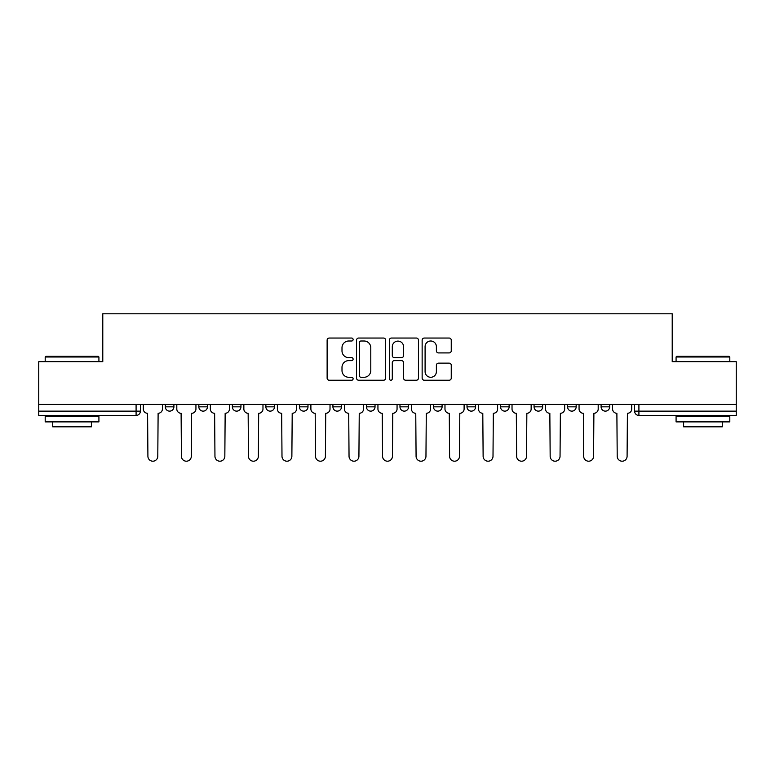 <?xml version="1.0" encoding="UTF-8"?>
<svg xmlns="http://www.w3.org/2000/svg" width="775" height="775" viewBox="0 0 775 775"><rect width="100%" height="100%" fill="white"/><g stroke="black" fill="none" stroke-linecap="round" stroke-linejoin="round"><path stroke-width="1.16" d="M353.119 339.518A1.472 1.472 0 0 0 351.647 338.045L329.23 338.045A2.112 2.112 0 0 0 327.127 340.157L327.127 378.123A2.112 2.112 0 0 0 329.23 380.225L351.647 380.225A1.472 1.472 0 0 0 353.119 378.752A1.472 1.472 0 0 0 351.647 377.28L348.74 377.28A6.752 6.752 0 0 1 341.998 370.528L341.998 367.36A6.752 6.752 0 0 1 348.74 360.608L351.647 360.608A1.472 1.472 0 0 0 353.119 359.135A1.472 1.472 0 0 0 351.647 357.662L348.74 357.662A6.752 6.752 0 0 1 341.998 350.91L341.998 347.743A6.752 6.752 0 0 1 348.74 341L351.647 341A1.472 1.472 0 0 0 353.119 339.518M500.524 404.472L500.524 406.836L509.127 406.836A4.301 4.301 0 0 1 504.825 411.137A4.301 4.301 0 0 1 500.524 406.836L500.524 404.472M467.005 404.472L467.005 406.836L475.598 406.836A4.301 4.301 0 0 1 471.307 411.137A4.301 4.301 0 0 1 467.005 406.836L467.005 404.472M299.402 406.836L299.402 404.472L299.402 406.836A4.301 4.301 0 0 0 303.693 411.137A4.301 4.301 0 0 1 299.402 406.836L307.995 406.836A4.301 4.301 0 0 1 303.693 411.137M232.355 404.472L232.355 406.836L240.947 406.836A4.301 4.301 0 0 1 236.656 411.137A4.301 4.301 0 0 1 232.355 406.836L232.355 404.472M198.836 406.836L198.836 404.472L198.836 406.836A4.301 4.301 0 0 0 203.137 411.137A4.301 4.301 0 0 1 198.836 406.836L207.429 406.836A4.301 4.301 0 0 1 203.137 411.137A4.301 4.301 0 0 0 207.429 406.836A4.301 4.301 0 0 1 203.137 411.137M165.317 406.836L165.317 404.472L165.317 406.836A4.301 4.301 0 0 0 169.609 411.137A4.301 4.301 0 0 1 165.317 406.836L173.91 406.836A4.301 4.301 0 0 1 169.609 411.137A4.301 4.301 0 0 0 173.91 406.836A4.301 4.301 0 0 1 169.609 411.137M449.142 352.916A2.112 2.112 0 0 0 451.253 350.804L451.253 340.157A2.112 2.112 0 0 0 449.142 338.045L424.254 338.045A2.112 2.112 0 0 0 422.142 340.157L422.142 378.123A2.112 2.112 0 0 0 424.254 380.225L449.142 380.225A2.112 2.112 0 0 0 451.253 378.123L451.253 365.248A2.112 2.112 0 0 0 449.142 363.146L438.485 363.146A2.112 2.112 0 0 0 436.383 365.248L436.383 371.632A5.638 5.638 0 0 1 430.735 377.28A5.638 5.638 0 0 1 425.097 371.632L425.097 346.638A5.638 5.638 0 0 1 430.735 341A5.638 5.638 0 0 1 436.383 346.638L436.383 350.804A2.112 2.112 0 0 0 438.485 352.916L449.142 352.916M38.75 404.472L38.75 361.712L102.784 361.712L102.784 313.798L672.216 313.798L672.216 361.712L736.25 361.712L736.25 404.472L38.75 404.472L38.75 411.137L140.391 411.137L140.391 404.472M385.65 340.157A2.112 2.112 0 0 0 383.548 338.045L358.66 338.045A2.112 2.112 0 0 0 356.548 340.157L356.548 378.123A2.112 2.112 0 0 0 358.66 380.225L383.548 380.225A2.112 2.112 0 0 0 385.65 378.123L385.65 340.157M391.452 338.045L416.34 338.045A2.112 2.112 0 0 1 418.452 340.157L418.452 378.123A2.112 2.112 0 0 1 416.34 380.225L405.693 380.225A2.112 2.112 0 0 1 403.581 378.123L403.581 362.719A2.112 2.112 0 0 0 401.469 360.608L394.407 360.608A2.112 2.112 0 0 0 392.295 362.719L392.295 378.752A1.472 1.472 0 0 1 390.823 380.225A1.472 1.472 0 0 1 389.35 378.752L389.35 340.157A2.112 2.112 0 0 1 391.452 338.045M634.609 404.472L634.609 411.137L736.25 411.137L736.25 415.439L638.91 415.439A4.301 4.301 0 0 1 634.609 411.137M736.25 404.472L736.25 411.137M140.391 411.137A4.301 4.301 0 0 1 136.09 415.439A4.301 4.301 0 0 0 140.391 411.137A4.301 4.301 0 0 1 136.09 415.439L38.75 415.439L38.75 411.137M609.683 404.472L609.683 406.836A4.301 4.301 0 0 1 605.391 411.137A4.301 4.301 0 0 1 601.09 406.836A4.301 4.301 0 0 0 605.391 411.137M601.09 404.472L601.09 406.836L609.683 406.836M576.164 404.472L576.164 406.836A4.301 4.301 0 0 1 571.863 411.137A4.301 4.301 0 0 1 567.571 406.836L576.164 406.836L576.164 404.472M567.571 404.472L567.571 406.836M542.645 404.472L542.645 406.836A4.301 4.301 0 0 1 538.344 411.137A4.301 4.301 0 0 1 534.053 406.836L542.645 406.836A4.301 4.301 0 0 1 538.344 411.137A4.301 4.301 0 0 0 542.645 406.836L542.645 404.472M534.053 404.472L534.053 406.836M509.127 404.472L509.127 406.836M475.598 404.472L475.598 406.836L475.598 404.472M442.079 404.472L442.079 406.836A4.301 4.301 0 0 1 437.778 411.137A4.301 4.301 0 0 1 433.487 406.836L442.079 406.836L442.079 404.472M433.487 404.472L433.487 406.836M408.561 404.472L408.561 406.836A4.301 4.301 0 0 1 404.259 411.137A4.301 4.301 0 0 1 399.968 406.836L408.561 406.836M399.968 404.472L399.968 406.836M375.032 404.472L375.032 406.836A4.301 4.301 0 0 1 370.741 411.137A4.301 4.301 0 0 1 366.439 406.836L375.032 406.836M366.439 404.472L366.439 406.836M341.513 404.472L341.513 406.836A4.301 4.301 0 0 1 337.222 411.137A4.301 4.301 0 0 1 332.921 406.836L341.513 406.836A4.301 4.301 0 0 1 337.222 411.137A4.301 4.301 0 0 0 341.513 406.836M332.921 404.472L332.921 406.836M307.995 404.472L307.995 406.836M274.476 404.472L274.476 406.836A4.301 4.301 0 0 1 270.175 411.137A4.301 4.301 0 0 1 265.873 406.836L274.476 406.836A4.301 4.301 0 0 1 270.175 411.137A4.301 4.301 0 0 0 274.476 406.836L274.476 404.472M265.873 404.472L265.873 406.836M240.947 404.472L240.947 406.836L240.947 404.472M207.429 404.472L207.429 406.836L207.429 404.472M173.91 404.472L173.91 406.836L173.91 404.472M360.976 341A1.472 1.472 0 0 0 359.503 342.472L359.503 375.798A1.472 1.472 0 0 0 360.976 377.28L364.037 377.28A6.752 6.752 0 0 0 370.789 370.528L370.789 347.743A6.752 6.752 0 0 0 364.037 341L360.976 341M403.581 346.745A5.638 5.638 0 0 0 397.943 341.107A5.638 5.638 0 0 0 392.295 346.745L392.295 355.551A2.112 2.112 0 0 0 394.407 357.662L401.469 357.662A2.112 2.112 0 0 0 403.581 355.551L403.581 346.745M143.288 408.987L143.288 404.472L143.288 408.987A4.301 4.301 0 0 0 147.589 413.288L147.909 456.262A4.941 4.941 0 0 0 152.849 461.202A4.941 4.941 0 0 0 157.79 456.262L158.119 413.288A4.301 4.301 0 0 0 162.411 408.987L162.411 404.472L162.411 408.987M147.589 413.288L147.909 456.262M157.79 456.262L158.119 413.288M176.807 408.987L176.807 404.472L176.807 408.987A4.301 4.301 0 0 0 181.108 413.288L181.428 456.262A4.941 4.941 0 0 0 186.368 461.202A4.941 4.941 0 0 0 191.318 456.262L191.638 413.288A4.301 4.301 0 0 0 195.939 408.987L195.939 404.472L195.939 408.987M210.335 408.987L210.335 404.472L210.335 408.987A4.301 4.301 0 0 0 214.627 413.288L214.956 456.262A4.941 4.941 0 0 0 219.897 461.202A4.941 4.941 0 0 0 224.837 456.262L225.157 413.288A4.301 4.301 0 0 0 229.458 408.987L229.458 404.472L229.458 408.987M181.108 413.288L181.428 456.262M191.318 456.262L191.638 413.288M214.627 413.288L214.956 456.262M224.837 456.262L225.157 413.288M45.192 356.984L45.841 356.345L98.27 356.345L98.919 356.984L45.192 356.984L45.192 361.712M98.919 421.881L45.192 421.881L45.192 416.504L98.919 416.504L98.919 421.881M91.392 421.881L91.392 426.822L52.719 426.822L52.719 421.881M676.081 356.984L676.73 356.345L729.159 356.345L729.808 356.984L676.081 356.984L676.081 361.712M729.808 421.881L676.081 421.881L676.081 416.504L729.808 416.504L729.808 421.881M722.281 421.881L722.281 426.822L683.608 426.822L683.608 421.881M243.854 408.987L243.854 404.472L243.854 408.987A4.301 4.301 0 0 0 248.155 413.288L248.475 456.262A4.941 4.941 0 0 0 253.415 461.202A4.941 4.941 0 0 0 258.356 456.262L258.676 413.288A4.301 4.301 0 0 0 262.977 408.987L262.977 404.472L262.977 408.987M277.373 408.987L277.373 404.472L277.373 408.987A4.301 4.301 0 0 0 281.674 413.288L281.993 456.262A4.941 4.941 0 0 0 286.934 461.202A4.941 4.941 0 0 0 291.875 456.262L292.204 413.288A4.301 4.301 0 0 0 296.496 408.987L296.496 404.472L296.496 408.987M310.891 408.987L310.891 404.472L310.891 408.987A4.301 4.301 0 0 0 315.192 413.288L315.512 456.262A4.941 4.941 0 0 0 320.453 461.202A4.941 4.941 0 0 0 325.403 456.262L325.723 413.288A4.301 4.301 0 0 0 330.024 408.987L330.024 404.472L330.024 408.987M248.155 413.288L248.475 456.262M258.356 456.262L258.676 413.288M281.674 413.288L281.993 456.262M291.875 456.262L292.204 413.288M315.192 413.288L315.512 456.262M325.403 456.262L325.723 413.288M344.42 408.987L344.42 404.472L344.42 408.987A4.301 4.301 0 0 0 348.711 413.288L349.041 456.262A4.941 4.941 0 0 0 353.981 461.202A4.941 4.941 0 0 0 358.922 456.262L359.242 413.288A4.301 4.301 0 0 0 363.543 408.987L363.543 404.472L363.543 408.987M348.711 413.288L349.041 456.262M358.922 456.262L359.242 413.288M377.938 408.987L377.938 404.472L377.938 408.987A4.301 4.301 0 0 0 382.24 413.288L382.559 456.262A4.941 4.941 0 0 0 387.5 461.202A4.941 4.941 0 0 0 392.441 456.262L392.76 413.288A4.301 4.301 0 0 0 397.062 408.987L397.062 404.472L397.062 408.987M382.24 413.288L382.559 456.262M392.441 456.262L392.76 413.288M411.457 408.987L411.457 404.472L411.457 408.987A4.301 4.301 0 0 0 415.758 413.288L416.078 456.262A4.941 4.941 0 0 0 421.019 461.202A4.941 4.941 0 0 0 425.959 456.262L426.289 413.288A4.301 4.301 0 0 0 430.58 408.987L430.58 404.472L430.58 408.987M415.758 413.288L416.078 456.262M425.959 456.262L426.289 413.288M444.976 408.987L444.976 404.472L444.976 408.987A4.301 4.301 0 0 0 449.277 413.288L449.597 456.262A4.941 4.941 0 0 0 454.547 461.202A4.941 4.941 0 0 0 459.488 456.262L459.808 413.288A4.301 4.301 0 0 0 464.109 408.987L464.109 404.472L464.109 408.987M449.277 413.288L449.597 456.262M459.488 456.262L459.808 413.288M478.504 408.987L478.504 404.472L478.504 408.987A4.301 4.301 0 0 0 482.796 413.288L483.125 456.262A4.941 4.941 0 0 0 488.066 461.202A4.941 4.941 0 0 0 493.007 456.262L493.326 413.288A4.301 4.301 0 0 0 497.627 408.987L497.627 404.472L497.627 408.987M482.796 413.288L483.125 456.262M493.007 456.262L493.326 413.288M512.023 408.987L512.023 404.472L512.023 408.987A4.301 4.301 0 0 0 516.324 413.288L516.644 456.262A4.941 4.941 0 0 0 521.585 461.202A4.941 4.941 0 0 0 526.525 456.262L526.845 413.288A4.301 4.301 0 0 0 531.146 408.987L531.146 404.472L531.146 408.987M516.324 413.288L516.644 456.262M526.525 456.262L526.845 413.288M545.542 408.987L545.542 404.472L545.542 408.987A4.301 4.301 0 0 0 549.843 413.288L550.163 456.262A4.941 4.941 0 0 0 555.103 461.202A4.941 4.941 0 0 0 560.044 456.262L560.373 413.288A4.301 4.301 0 0 0 564.665 408.987L564.665 404.472L564.665 408.987M549.843 413.288L550.163 456.262M560.044 456.262L560.373 413.288M579.061 408.987L579.061 404.472L579.061 408.987A4.301 4.301 0 0 0 583.362 413.288L583.682 456.262A4.941 4.941 0 0 0 588.632 461.202A4.941 4.941 0 0 0 593.572 456.262L593.892 413.288A4.301 4.301 0 0 0 598.193 408.987L598.193 404.472L598.193 408.987M583.362 413.288L583.682 456.262M593.572 456.262L593.892 413.288M612.589 408.987L612.589 404.472L612.589 408.987A4.301 4.301 0 0 0 616.881 413.288L617.21 456.262A4.941 4.941 0 0 0 622.151 461.202A4.941 4.941 0 0 0 627.091 456.262L627.411 413.288A4.301 4.301 0 0 0 631.712 408.987L631.712 404.472L631.712 408.987M616.881 413.288L617.21 456.262M627.091 456.262L627.411 413.288M136.09 404.472L136.09 415.439M638.91 404.472L638.91 415.439M98.919 361.712L98.919 356.984M86.664 416.504L86.664 415.439M57.447 416.504L57.447 415.439M729.808 361.712L729.808 356.984M717.553 416.504L717.553 415.439M688.336 416.504L688.336 415.439"/></g></svg>
